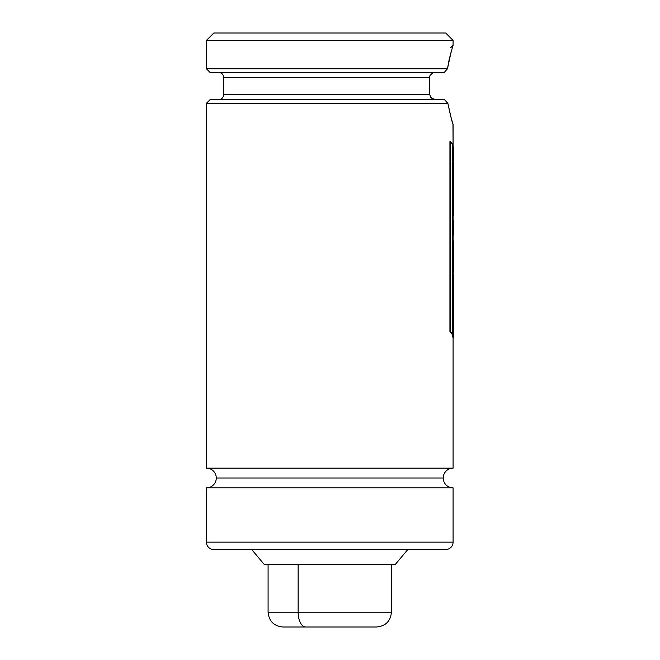<?xml version="1.0" encoding="UTF-8"?>
<svg xmlns="http://www.w3.org/2000/svg" width="660" height="660" viewBox="0 0 660 660"><rect width="100%" height="100%" fill="white"/><g stroke="black" fill="none" stroke-linecap="round" stroke-linejoin="round"><path stroke-width="0.99" d="M206.415 468.138A9.867 9.867 0 0 1 216.282 478.005A9.867 9.867 0 0 0 206.415 468.138L453.09 468.138A9.867 9.867 0 0 0 443.223 478.005A9.867 9.867 0 0 1 453.09 468.138L453.09 337.837L453.09 468.138L206.415 468.138L206.415 103.306L447.851 103.306L444.485 99.602L210.111 99.602L206.415 103.306L206.415 468.138M443.223 478.005L216.282 478.005L443.223 478.005A9.867 9.867 0 0 0 453.09 487.872L206.415 487.872A9.867 9.867 0 0 0 216.282 478.005A9.867 9.867 0 0 1 206.415 487.872L206.415 542.14L206.415 487.872L453.09 487.872L453.09 542.14A7.4 7.4 0 0 1 445.69 549.541A7.4 7.4 0 0 0 453.09 542.14L206.415 542.14A7.4 7.4 0 0 0 213.815 549.541A7.4 7.4 0 0 1 206.415 542.14L453.09 542.14L453.09 487.872A9.867 9.867 0 0 1 443.223 478.005M451.209 51.431L447.472 68.772L444.196 72.468L210.111 72.468L444.196 72.468L447.472 68.772L206.415 68.772L206.415 40.4L213.815 33L206.415 40.4L206.415 68.772L447.472 68.772L449.237 59.152L452.554 47M432.16 73.293L433.042 72.864M429.652 94.685L429.437 77.401L223.682 77.401L223.682 94.669L429.652 94.669L223.682 94.669L429.652 94.669L431.582 98.159L435.452 99.602L431.582 98.159L429.652 94.669L429.437 77.401L430.023 75.454L432.151 73.293M445.69 33L453.09 40.4L453.09 45.334L453.09 40.4L206.415 40.4L453.09 40.4L445.69 33L213.815 33L445.69 33M448.404 63.178L448.247 64.012M451.316 118.577L447.851 103.306L206.415 103.306L210.111 99.602L444.485 99.602L447.876 103.447M452.974 123.89L453.09 145.876L453.09 124.27L451.836 120.326M453.09 159.242L453.09 172.978L453.09 159.242L452.496 155.933L452.496 145.579L452.983 145.579L452.983 155.933L453.585 159.242L453.585 148.846L452.983 145.579L452.496 145.579L452.496 155.933L452.983 155.933L452.496 155.933L453.09 159.242M453.09 214.005L453.09 219.219L453.09 214.005M453.09 233.062L453.09 239.555L453.09 233.062L452.463 236.412L453.09 233.062L452.488 229.787L453.09 233.062M453.09 253.374L453.09 256.237L452.496 250.099L453.09 253.374M453.09 274.832L453.09 280.129L453.09 274.832M453.09 297.99L453.09 308.781L453.09 297.99M407.789 549.541L395.373 564.341L407.789 549.541M264.14 564.341L251.716 549.541L264.14 564.341L395.373 564.341L264.14 564.341M213.815 549.541L445.69 549.541L213.815 549.541M432.44 98.761L433.232 99.157M430.864 97.441L430.279 96.599L430.864 97.441M430.023 75.463L429.437 77.451M429.437 77.401L223.682 77.401L429.437 77.401M447.851 103.306C450.714 116.688 452.463 123.676 453.09 124.27M452.504 182.82L452.974 184.602L452.504 172.054L452.504 182.82L452.991 182.82L453.585 186.046L453.585 175.304L452.991 172.054L452.991 182.82L452.504 182.82M453.511 162.764L453.585 172.978L453.585 161.931L453.024 162.764L453.511 162.764L453.511 169.826L453.024 169.826L453.511 169.826L453.56 174.694L453.511 162.764M453.453 160.801L453.585 159.242L453.453 160.801M453.486 176.616L452.991 172.054L452.504 172.054L452.991 172.054L453.535 186.953L453.486 176.616M453.585 148.846L452.983 145.579L452.983 155.933L453.585 159.242L453.585 148.846M453.09 255.89L452.496 275.418L452.496 262.457L453.09 255.89L453.585 255.89L453.09 255.89M452.496 239.258L452.496 250.099L452.496 239.258L452.983 239.258L452.983 250.099L453.585 253.374L453.585 242.492L452.983 239.258L452.496 239.258M452.488 218.905L452.488 229.787L452.488 218.905L452.983 218.905L452.983 229.787L453.585 233.062L453.585 222.181L452.983 218.905L452.488 218.905M452.991 262.457L452.991 275.418L453.585 268.9L453.585 256.237L452.991 262.457L452.496 262.457L452.991 262.457L452.991 275.418L452.496 275.418L452.991 275.418L453.585 268.9L453.585 256.237L452.991 262.457M453.544 214.005L453.585 187.852L452.983 184.602L452.983 211.67L453.544 214.005L453.049 214.005L452.488 211.67L452.488 184.602L452.983 184.602L452.488 184.602L452.488 211.67L452.983 211.67L452.488 211.67L453.049 214.005L453.544 214.005L452.999 217.016L453.544 214.005L452.983 211.67L452.983 184.602L453.585 187.852L453.544 214.005M453.585 222.181L452.983 218.905L452.983 229.787L452.488 229.787L452.983 229.787L453.585 233.062L453.09 236.024L453.585 222.181M453.585 242.492L452.983 239.258L452.983 250.099L452.496 250.099L452.983 250.099L453.585 253.374L453.09 253.547L453.585 253.547L453.585 256.237L453.585 242.492M452.463 143.905L449.93 141.554L450.409 141.554L450.409 331.724L449.93 331.724L449.93 141.554L449.93 331.724L451.976 334.117L449.93 331.724L452.463 334.117L452.463 143.905L452.463 334.117L450.409 331.724L450.409 141.554L452.463 143.905M453.544 337.837L453.585 311.743L452.983 308.476L452.983 335.511L453.544 337.837L453.049 337.837L452.496 335.511L452.496 308.476L452.983 308.476L452.496 308.476L452.496 335.511L452.983 335.511L452.496 335.511L453.049 337.837L453.544 337.837L452.983 335.511L452.983 308.476L453.585 311.743L453.544 337.837M453.453 286.077L453.585 274.321L452.925 285.632L453.585 309.375L453.585 274.321L452.925 285.632L453.535 310.777M453.09 274.312L453.585 274.312L453.445 300.259M452.925 285.632L452.438 285.632L452.925 285.632M452.463 283.784L452.974 275.418L452.463 283.784M453.09 308.764L452.463 293.114M453.585 297.635L453.585 309.375L453.585 297.635M452.95 305.341L453.057 307.576M452.62 298.477L452.669 299.656M361.375 612.199L298.13 612.199A14.8 7.59 90 0 0 305.72 627L353.785 627M268.084 564.341L268.084 612.199C268.966 621.184 273.9 626.117 282.884 627L305.72 627A14.8 7.59 -90 0 1 298.13 612.199L268.084 612.199L298.13 612.199L298.13 564.341L298.13 612.199L391.421 612.199C390.547 621.184 385.613 626.117 376.621 627M282.942 627L376.563 627M223.682 94.669C223.385 97.663 221.743 99.305 218.749 99.602M223.682 77.401C223.385 74.407 221.743 72.765 218.749 72.468M210.111 72.468L206.415 68.772M450.623 47.8L453.09 45.334M391.421 564.341L391.421 612.199"/></g></svg>
